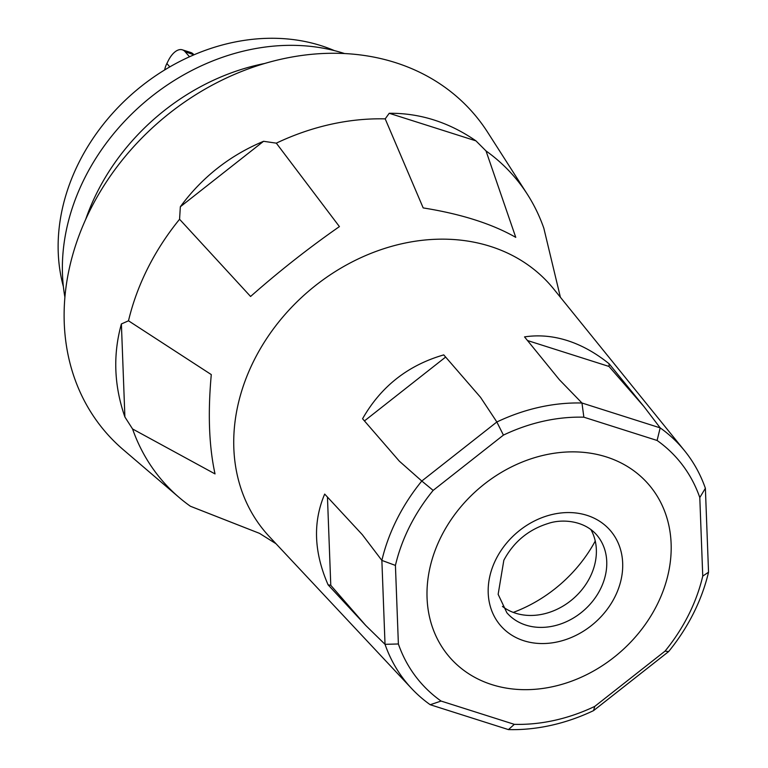 <?xml version="1.0" encoding="UTF-8"?>
<svg xmlns="http://www.w3.org/2000/svg" width="768" height="768" viewBox="0 0 768 768"><rect width="100%" height="100%" fill="white"/><g stroke="black" fill="none" stroke-linecap="round" stroke-linejoin="round"><path stroke-width="1.15" d="M513.283 612.403A130.378 106.925 138.9 0 0 595.258 541.027M344.611 53.568A206.698 169.517 138.9 0 0 84.72 178.013A206.698 169.517 138.9 0 0 64.896 297.149M264.758 63.466A206.698 169.517 138.9 0 0 97.152 192.288A206.698 169.517 138.9 0 0 85.68 219.408M334.416 50.621A193.267 158.496 138.9 0 0 79.018 162.336A193.267 158.496 138.9 0 0 63.389 286.637M560.4 297.254L543.83 228.211A232.541 190.704 138.9 0 0 527.366 194.304A232.541 190.704 138.9 0 0 486.019 150.941L515.76 237.36C491.942 223.786 461.078 213.974 423.187 207.917L385.2 118.877A232.541 190.704 138.9 0 0 276.317 143.155L339.418 226.598C308.803 247.93 279.187 271.219 250.579 296.477L179.568 219.264A232.541 190.704 138.9 0 0 147.85 268.07A232.541 190.704 138.9 0 0 128.496 320.803L211.286 374.592C207.754 413.242 209.002 446.342 215.03 473.914L132.566 428.966A232.541 190.704 138.9 0 0 179.184 497.51A232.541 190.704 138.9 0 0 190.378 506.237L259.507 533.357L275.99 543.706M527.366 194.304L487.651 132.288A243.389 199.603 138.9 0 0 288.346 57.696A243.389 199.603 138.9 0 0 90.413 209.491A243.389 199.603 138.9 0 0 123.216 449.645L179.184 497.51M246.49 528.259L194.15 507.725M132.566 428.966L124.896 416.995C114.019 385.642 112.858 354.624 121.392 323.952L128.496 320.803M179.568 219.264L180.336 206.765C202.07 177.245 229.805 155.424 263.568 141.293L276.317 143.155M385.2 118.877L389.222 113.28C420 113.03 448.906 122.218 475.949 140.861L486.019 150.941M121.392 323.952L124.896 416.995M475.949 140.861L389.222 113.28M263.568 141.293L180.336 206.765M441.226 536.467A131.77 108.067 138.9 0 0 449.712 657.302A131.77 108.067 138.9 0 0 656.957 605.059A131.77 108.067 138.9 0 0 648.461 484.224A131.77 108.067 138.9 0 0 441.226 536.467A131.77 108.067 138.9 0 0 449.712 657.302A131.77 108.067 138.9 0 0 656.957 605.059A131.77 108.067 138.9 0 0 648.461 484.224A131.77 108.067 138.9 0 0 441.226 536.467M502.435 606.422A59.424 48.739 138.9 0 0 589.968 577.306A59.424 48.739 138.9 0 0 590.822 529.45M688.493 615.091A170.304 139.67 138.9 0 0 702.749 576.115L699.792 497.549A170.304 139.67 138.9 0 0 657.091 440.467L583.853 417.187A170.304 139.67 138.9 0 0 503.424 435.11L433.152 490.397A170.304 139.67 138.9 0 0 395.424 565.411L398.381 643.978A170.304 139.67 138.9 0 0 441.082 701.059L514.32 724.339A170.304 139.67 138.9 0 0 594.749 706.406L665.03 651.13A170.304 139.67 138.9 0 0 688.493 615.091M708.538 572.189L708.538 572.198A181.075 148.502 -41.1 0 1 693.427 613.43A181.075 148.502 -41.1 0 1 668.621 651.581L593.558 710.621A181.075 148.502 -41.1 0 1 508.445 729.6L430.214 704.726A181.075 148.502 -41.1 0 1 411.6 688.493A181.075 148.502 -41.1 0 1 385.027 644.323L365.77 625.478L328.109 584.842C313.891 552.326 312.749 522.077 324.691 494.083L362.352 534.72L381.869 560.41A181.075 148.502 -41.1 0 1 421.795 481.027L399.341 461.174L362.573 418.752C380.918 386.534 407.981 365.242 443.76 354.893L480.528 397.315L496.858 421.987A181.075 148.502 -41.1 0 1 581.971 403.008L559.392 379.728L524.525 336.893C538.618 334.771 552.874 335.99 567.274 340.55C581.674 345.149 595.622 352.896 609.13 363.792L643.997 406.627L660.192 427.882A181.075 148.502 -41.1 0 1 684.595 450.768A181.075 148.502 -41.1 0 1 705.379 488.285L708.538 572.189L702.749 576.115M411.6 688.493L269.328 536.592A188.611 154.685 -41.1 0 1 275.309 326.371A188.611 154.685 -41.1 0 1 490.435 246.403A188.611 154.685 -41.1 0 1 553.69 288.97L684.595 450.768M327.456 497.078L330.778 585.302L365.77 625.478M330.778 585.302L328.109 584.842M398.381 643.978L385.027 644.323L381.869 560.41L395.424 565.411M609.13 363.792L609.005 366.451L643.997 406.627M583.853 417.187L581.971 403.008L660.182 427.872L657.091 440.467M609.005 366.451L527.491 340.531M443.76 354.893L480.528 397.315M433.152 490.397L421.795 481.027L496.848 421.987L503.424 435.11M445.536 357.139L364.454 420.922M705.379 488.285L699.792 497.549M441.082 701.059L430.214 704.726M514.32 724.339L508.445 729.6M668.621 651.581L665.03 651.13M594.749 706.406L593.558 710.621M193.949 54.835L185.078 51.677L189.523 56.784M185.078 51.677A20.669 10.579 -72.4 0 0 182.362 49.834A20.669 10.579 -72.4 0 0 168.326 60.605L166.867 63.514L169.824 66.902M164.65 69.974A24.029 19.709 -41.1 0 1 166.867 63.514M182.362 49.834L190.819 52.522A20.669 10.579 107.6 0 1 193.536 54.365M506.89 612.797A59.424 48.739 138.9 0 0 600.355 589.238A59.424 48.739 138.9 0 0 596.525 534.739C583.718 520.157 561.523 518.89 548.294 523.44C528.538 529.546 513.715 541.814 503.837 560.256L498.144 594.326L506.89 612.797M614.87 596.957A72.605 59.539 -41.1 0 1 523.901 640.762A72.605 59.539 -41.1 0 1 496.013 559.162A72.605 59.539 -41.1 0 1 586.982 515.347A72.605 59.539 -41.1 0 1 614.87 596.957"/></g></svg>
